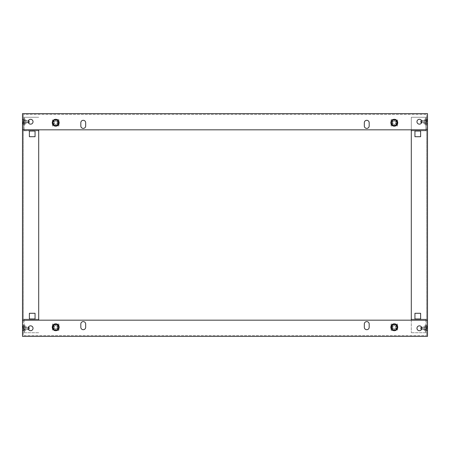 <?xml version="1.0" encoding="UTF-8"?>
<svg xmlns="http://www.w3.org/2000/svg" width="450" height="450" viewBox="0 0 450 450"><rect width="100%" height="100%" fill="white"/><g stroke="black" fill="none" stroke-linecap="round" stroke-linejoin="round"><path stroke-width="0.34" stroke-dasharray="2.25 1.69" d="M55.71 121.117A1.62 1.62 0 0 0 54.09 122.737A1.62 1.62 0 0 0 55.71 124.358A1.62 1.62 0 0 1 54.09 122.737A1.62 1.62 0 0 1 55.71 121.117A1.62 1.62 0 0 1 57.33 122.737A1.62 1.62 0 0 1 55.71 124.358A1.62 1.62 0 0 0 57.33 122.737A1.62 1.62 0 0 0 55.71 121.117A1.62 1.62 0 0 1 57.33 122.737A1.62 1.62 0 0 1 55.71 124.358A1.62 1.62 0 0 1 54.09 122.737A1.62 1.62 0 0 1 55.71 121.117A1.62 1.62 0 0 1 57.33 122.737A1.62 1.62 0 0 1 55.71 124.358A1.62 1.62 0 0 1 54.09 122.737A1.62 1.62 0 0 1 55.71 121.117M53.004 124.864L54.011 124.864L53.809 120.611L53.809 124.864L52.999 124.864L52.999 120.611L54.011 120.611L54.011 124.864L54.011 120.611L53.004 120.611M52.999 124.858L52.999 120.617M52.47 125.978L52.47 119.498L58.95 119.498L52.47 119.498L52.47 125.978L58.95 125.978L58.95 119.498L58.95 125.978L52.47 125.978M58.416 124.864L57.409 124.864L57.409 120.611L57.409 124.864L57.611 120.611L58.421 120.611L58.421 124.864L57.611 124.864L57.409 120.611L58.416 120.611M58.421 124.858L58.421 120.617M55.71 119.295A3.442 3.442 0 0 1 59.152 122.737A3.442 3.442 0 0 1 55.71 126.18A3.442 3.442 0 0 1 52.267 122.737A3.442 3.442 0 0 1 55.71 119.295M54.191 125.37L57.229 125.37L58.748 122.737L57.229 120.105L54.191 120.105L52.672 122.737L54.191 125.37M394.29 124.358A1.62 1.62 0 0 0 395.91 122.737A1.62 1.62 0 0 0 394.29 121.117A1.62 1.62 0 0 0 392.67 122.737A1.62 1.62 0 0 0 394.29 124.358A1.62 1.62 0 0 0 395.91 122.737A1.62 1.62 0 0 0 394.29 121.117A1.62 1.62 0 0 0 392.67 122.737A1.62 1.62 0 0 0 394.29 124.358A1.62 1.62 0 0 1 392.67 122.737A1.62 1.62 0 0 1 394.29 121.117A1.62 1.62 0 0 0 392.67 122.737A1.62 1.62 0 0 0 394.29 124.358A1.62 1.62 0 0 0 395.91 122.737A1.62 1.62 0 0 0 394.29 121.117A1.62 1.62 0 0 1 395.91 122.737A1.62 1.62 0 0 1 394.29 124.358M394.29 126.18A3.442 3.442 0 0 0 397.733 122.737A3.442 3.442 0 0 0 394.29 119.295A3.442 3.442 0 0 0 390.848 122.737A3.442 3.442 0 0 0 394.29 126.18M395.809 125.37L392.771 125.37L391.252 122.737L392.771 120.105L395.809 120.105L397.327 122.737L395.809 125.37M396.996 124.864L395.989 124.864L396.191 120.611L396.191 124.864L397.001 124.864L397.001 120.611L395.989 120.611L395.989 124.864L395.989 120.611L396.996 120.611M397.001 124.858L397.001 120.617M397.53 125.978L397.53 119.498L391.05 119.498L397.53 119.498L397.53 125.978L391.05 125.978L391.05 119.498L391.05 125.978L397.53 125.978M391.584 124.864L392.591 124.864L392.591 120.611L392.591 124.864L392.389 120.611L391.579 120.611L391.579 124.864L392.389 124.864L392.591 120.611L391.584 120.611M391.579 124.858L391.579 120.617M426.161 120.386L425.599 119.818L425.599 123.632L425.599 119.818L426.69 118.716L426.69 124.734L426.69 118.716L426.69 124.734L426.69 118.716L425.599 119.818L425.599 123.632L426.69 124.734L425.599 123.632L425.599 119.818L426.161 120.386L427.5 119.053L427.5 124.397L427.5 119.053L427.5 124.397L427.5 119.053L426.161 120.386L426.161 123.064L425.599 123.632L426.161 123.064L426.161 120.386L426.161 123.064L427.5 124.397L426.161 123.064L426.161 120.386M23.839 120.386L24.401 119.818L24.401 123.632L24.401 119.818L23.31 118.716L23.31 124.734L23.31 118.716L23.31 124.734L23.31 118.716L24.401 119.818L24.401 123.632L23.31 124.734L24.401 123.632L24.401 119.818L23.839 120.386L23.839 123.064L24.401 123.632L23.839 123.064L22.5 124.397L22.5 119.053L22.5 124.397L22.5 119.053L22.5 124.397L23.839 123.064L23.839 120.386L22.5 119.053L23.839 120.386L23.839 123.064L23.839 120.386M30.6 119.295A2.43 2.43 0 0 0 28.17 121.725A2.43 2.43 0 0 0 30.6 124.155A2.43 2.43 0 0 1 28.17 121.725A2.43 2.43 0 0 1 30.6 119.295A2.43 2.43 0 0 0 28.17 121.725A2.43 2.43 0 0 0 30.6 124.155A2.43 2.43 0 0 0 33.03 121.725A2.43 2.43 0 0 0 30.6 119.295A2.43 2.43 0 0 1 33.03 121.725A2.43 2.43 0 0 1 30.6 124.155A2.43 2.43 0 0 0 33.03 121.725A2.43 2.43 0 0 0 30.6 119.295A2.43 2.43 0 0 0 28.17 121.725A2.43 2.43 0 0 0 30.6 124.155A2.43 2.43 0 0 1 28.17 121.725A2.43 2.43 0 0 1 30.6 119.295A2.43 2.43 0 0 0 28.17 121.725A2.43 2.43 0 0 0 30.6 124.155A2.43 2.43 0 0 1 28.17 121.725A2.43 2.43 0 0 1 30.6 119.295A2.43 2.43 0 0 1 33.03 121.725A2.43 2.43 0 0 1 30.6 124.155A2.43 2.43 0 0 0 33.03 121.725A2.43 2.43 0 0 0 30.6 119.295A2.43 2.43 0 0 1 33.03 121.725A2.43 2.43 0 0 1 30.6 124.155A2.43 2.43 0 0 0 33.03 121.725A2.43 2.43 0 0 0 30.6 119.295M366.75 128.407A2.43 2.43 0 0 0 369.18 125.978A2.43 2.43 0 0 1 366.75 128.407A2.43 2.43 0 0 1 364.32 125.978A2.43 2.43 0 0 0 366.75 128.407M83.25 128.407A2.43 2.43 0 0 0 85.68 125.978A2.43 2.43 0 0 1 83.25 128.407A2.43 2.43 0 0 1 80.82 125.978A2.43 2.43 0 0 0 83.25 128.407M419.4 119.295A2.43 2.43 0 0 0 416.97 121.725A2.43 2.43 0 0 0 419.4 124.155A2.43 2.43 0 0 1 416.97 121.725A2.43 2.43 0 0 1 419.4 119.295A2.43 2.43 0 0 0 416.97 121.725A2.43 2.43 0 0 0 419.4 124.155A2.43 2.43 0 0 0 421.83 121.725A2.43 2.43 0 0 0 419.4 119.295A2.43 2.43 0 0 1 421.83 121.725A2.43 2.43 0 0 1 419.4 124.155A2.43 2.43 0 0 0 421.83 121.725A2.43 2.43 0 0 0 419.4 119.295A2.43 2.43 0 0 1 421.83 121.725A2.43 2.43 0 0 1 419.4 124.155A2.43 2.43 0 0 0 421.83 121.725A2.43 2.43 0 0 0 419.4 119.295A2.43 2.43 0 0 1 421.83 121.725A2.43 2.43 0 0 1 419.4 124.155A2.43 2.43 0 0 0 421.83 121.725A2.43 2.43 0 0 0 419.4 119.295A2.43 2.43 0 0 0 416.97 121.725A2.43 2.43 0 0 0 419.4 124.155A2.43 2.43 0 0 1 416.97 121.725A2.43 2.43 0 0 1 419.4 119.295A2.43 2.43 0 0 0 416.97 121.725A2.43 2.43 0 0 0 419.4 124.155A2.43 2.43 0 0 1 416.97 121.725A2.43 2.43 0 0 1 419.4 119.295M22.5 129.825L22.5 113.625L427.5 113.625L427.5 129.825L22.5 129.825M58.14 120.308L53.28 120.308L53.28 125.168L58.14 125.168L58.14 120.308L53.28 120.308L53.28 125.168L58.14 125.168L58.14 120.308L53.28 120.308L53.28 125.168L58.14 125.168L58.14 120.308L58.14 125.168L53.28 125.168L53.28 120.308L58.14 120.308M369.18 125.978L369.18 122.737A2.43 2.43 0 0 0 366.75 120.308A2.43 2.43 0 0 0 364.32 122.737L364.32 125.978M85.68 125.978L85.68 122.737A2.43 2.43 0 0 0 83.25 120.308A2.43 2.43 0 0 0 80.82 122.737L80.82 125.978M396.72 120.308L391.86 120.308L391.86 125.168L396.72 125.168L396.72 120.308L391.86 120.308L391.86 125.168L396.72 125.168L396.72 120.308L391.86 120.308L391.86 125.168L396.72 125.168L396.72 120.308L396.72 125.168L391.86 125.168L391.86 120.308L396.72 120.308M426.69 129.825L23.31 129.825L426.69 129.825L426.69 114.435L23.31 114.435L426.69 114.435L426.69 129.825M23.31 129.825L23.31 114.435L23.31 129.825M364.32 122.737A2.43 2.43 0 0 1 366.75 120.308A2.43 2.43 0 0 1 369.18 122.737M80.82 122.737A2.43 2.43 0 0 1 83.25 120.308A2.43 2.43 0 0 1 85.68 122.737M29.104 122.434L29.104 121.016M27.214 121.725L27.214 122.94L27.214 121.725M23.957 121.725L23.957 122.94L23.957 121.725M22.883 121.725L22.883 124.014L22.883 121.725M22.624 121.725L22.624 124.014L22.624 121.725M427.376 121.725L427.376 124.014L427.376 121.725M427.118 121.725L427.118 119.436L427.118 121.725M426.043 121.725L426.043 120.51L426.043 121.725M422.786 121.725L422.786 120.51L422.786 121.725M421.656 122.636L426.043 122.94L427.376 124.014L426.043 122.94L422.786 122.94L420.896 122.434L420.896 121.016L420.896 121.725L420.896 121.016L422.786 120.51L426.043 120.51L427.376 119.436L426.043 120.51L421.656 120.814M394.29 328.882A1.62 1.62 0 0 0 395.91 327.262A1.62 1.62 0 0 0 394.29 325.642A1.62 1.62 0 0 1 395.91 327.262A1.62 1.62 0 0 1 394.29 328.882A1.62 1.62 0 0 1 392.67 327.262A1.62 1.62 0 0 1 394.29 325.642A1.62 1.62 0 0 0 392.67 327.262A1.62 1.62 0 0 0 394.29 328.882A1.62 1.62 0 0 1 392.67 327.262A1.62 1.62 0 0 1 394.29 325.642A1.62 1.62 0 0 1 395.91 327.262A1.62 1.62 0 0 1 394.29 328.882A1.62 1.62 0 0 1 392.67 327.262A1.62 1.62 0 0 1 394.29 325.642A1.62 1.62 0 0 1 395.91 327.262A1.62 1.62 0 0 1 394.29 328.882M396.996 325.136L395.989 325.136L396.191 329.389L396.191 325.136L397.001 325.136L397.001 329.389L395.989 329.389L395.989 325.136L395.989 329.389L396.996 329.389M397.001 325.142L397.001 329.383M397.53 324.022L397.53 330.502L391.05 330.502L397.53 330.502L397.53 324.022L391.05 324.022L391.05 330.502L391.05 324.022L397.53 324.022M391.584 325.136L392.591 325.136L392.591 329.389L392.591 325.136L392.389 329.389L391.579 329.389L391.579 325.136L392.389 325.136L392.591 329.389L391.584 329.389M391.579 325.142L391.579 329.383M394.29 330.705A3.442 3.442 0 0 1 390.848 327.262A3.442 3.442 0 0 1 394.29 323.82A3.442 3.442 0 0 1 397.733 327.262A3.442 3.442 0 0 1 394.29 330.705M395.809 324.63L392.771 324.63L391.252 327.262L392.771 329.895L395.809 329.895L397.327 327.262L395.809 324.63M55.71 325.642A1.62 1.62 0 0 0 54.09 327.262A1.62 1.62 0 0 0 55.71 328.882A1.62 1.62 0 0 0 57.33 327.262A1.62 1.62 0 0 0 55.71 325.642A1.62 1.62 0 0 0 54.09 327.262A1.62 1.62 0 0 0 55.71 328.882A1.62 1.62 0 0 0 57.33 327.262A1.62 1.62 0 0 0 55.71 325.642A1.62 1.62 0 0 1 57.33 327.262A1.62 1.62 0 0 1 55.71 328.882A1.62 1.62 0 0 0 57.33 327.262A1.62 1.62 0 0 0 55.71 325.642A1.62 1.62 0 0 0 54.09 327.262A1.62 1.62 0 0 0 55.71 328.882A1.62 1.62 0 0 1 54.09 327.262A1.62 1.62 0 0 1 55.71 325.642M55.71 323.82A3.442 3.442 0 0 0 52.267 327.262A3.442 3.442 0 0 0 55.71 330.705A3.442 3.442 0 0 0 59.152 327.262A3.442 3.442 0 0 0 55.71 323.82M54.191 324.63L57.229 324.63L58.748 327.262L57.229 329.895L54.191 329.895L52.672 327.262L54.191 324.63M53.004 325.136L54.011 325.136L53.809 329.389L53.809 325.136L52.999 325.136L52.999 329.389L54.011 329.389L54.011 325.136L54.011 329.389L53.004 329.389M52.999 325.142L52.999 329.383M52.47 324.022L52.47 330.502L58.95 330.502L52.47 330.502L52.47 324.022L58.95 324.022L58.95 330.502L58.95 324.022L52.47 324.022M58.416 325.136L57.409 325.136L57.409 329.389L57.409 325.136L57.611 329.389L58.421 329.389L58.421 325.136L57.611 325.136L57.409 329.389L58.416 329.389M58.421 325.142L58.421 329.383M23.839 329.614L24.401 330.182L24.401 326.368L24.401 330.182L23.31 331.284L23.31 325.266L23.31 331.284L23.31 325.266L23.31 331.284L24.401 330.182L24.401 326.368L23.31 325.266L24.401 326.368L24.401 330.182L23.839 329.614L22.5 330.947L22.5 325.603L22.5 330.947L22.5 325.603L22.5 330.947L23.839 329.614L23.839 326.936L24.401 326.368L23.839 326.936L23.839 329.614L23.839 326.936L22.5 325.603L23.839 326.936L23.839 329.614M426.161 329.614L425.599 330.182L425.599 326.368L425.599 330.182L426.69 331.284L426.69 325.266L426.69 331.284L426.69 325.266L426.69 331.284L425.599 330.182L425.599 326.368L426.69 325.266L425.599 326.368L425.599 330.182L426.161 329.614L426.161 326.936L425.599 326.368L426.161 326.936L427.5 325.603L427.5 330.947L427.5 325.603L427.5 330.947L427.5 325.603L426.161 326.936L426.161 329.614L427.5 330.947L426.161 329.614L426.161 326.936L426.161 329.614M419.4 330.705A2.43 2.43 0 0 0 421.83 328.275A2.43 2.43 0 0 0 419.4 325.845A2.43 2.43 0 0 1 421.83 328.275A2.43 2.43 0 0 1 419.4 330.705A2.43 2.43 0 0 0 421.83 328.275A2.43 2.43 0 0 0 419.4 325.845A2.43 2.43 0 0 0 416.97 328.275A2.43 2.43 0 0 0 419.4 330.705A2.43 2.43 0 0 1 416.97 328.275A2.43 2.43 0 0 1 419.4 325.845A2.43 2.43 0 0 0 416.97 328.275A2.43 2.43 0 0 0 419.4 330.705A2.43 2.43 0 0 0 421.83 328.275A2.43 2.43 0 0 0 419.4 325.845A2.43 2.43 0 0 1 421.83 328.275A2.43 2.43 0 0 1 419.4 330.705A2.43 2.43 0 0 0 421.83 328.275A2.43 2.43 0 0 0 419.4 325.845A2.43 2.43 0 0 1 421.83 328.275A2.43 2.43 0 0 1 419.4 330.705A2.43 2.43 0 0 1 416.97 328.275A2.43 2.43 0 0 1 419.4 325.845A2.43 2.43 0 0 0 416.97 328.275A2.43 2.43 0 0 0 419.4 330.705A2.43 2.43 0 0 1 416.97 328.275A2.43 2.43 0 0 1 419.4 325.845A2.43 2.43 0 0 0 416.97 328.275A2.43 2.43 0 0 0 419.4 330.705M83.25 321.593A2.43 2.43 0 0 0 80.82 324.022A2.43 2.43 0 0 1 83.25 321.593A2.43 2.43 0 0 1 85.68 324.022A2.43 2.43 0 0 0 83.25 321.593M366.75 321.593A2.43 2.43 0 0 0 364.32 324.022A2.43 2.43 0 0 1 366.75 321.593A2.43 2.43 0 0 1 369.18 324.022A2.43 2.43 0 0 0 366.75 321.593M30.6 330.705A2.43 2.43 0 0 0 33.03 328.275A2.43 2.43 0 0 0 30.6 325.845A2.43 2.43 0 0 1 33.03 328.275A2.43 2.43 0 0 1 30.6 330.705A2.43 2.43 0 0 0 33.03 328.275A2.43 2.43 0 0 0 30.6 325.845A2.43 2.43 0 0 0 28.17 328.275A2.43 2.43 0 0 0 30.6 330.705A2.43 2.43 0 0 1 28.17 328.275A2.43 2.43 0 0 1 30.6 325.845A2.43 2.43 0 0 0 28.17 328.275A2.43 2.43 0 0 0 30.6 330.705A2.43 2.43 0 0 1 28.17 328.275A2.43 2.43 0 0 1 30.6 325.845A2.43 2.43 0 0 0 28.17 328.275A2.43 2.43 0 0 0 30.6 330.705A2.43 2.43 0 0 1 28.17 328.275A2.43 2.43 0 0 1 30.6 325.845A2.43 2.43 0 0 0 28.17 328.275A2.43 2.43 0 0 0 30.6 330.705A2.43 2.43 0 0 0 33.03 328.275A2.43 2.43 0 0 0 30.6 325.845A2.43 2.43 0 0 1 33.03 328.275A2.43 2.43 0 0 1 30.6 330.705A2.43 2.43 0 0 0 33.03 328.275A2.43 2.43 0 0 0 30.6 325.845A2.43 2.43 0 0 1 33.03 328.275A2.43 2.43 0 0 1 30.6 330.705M427.5 320.175L427.5 336.375L22.5 336.375L22.5 320.175L427.5 320.175M391.86 329.692L396.72 329.692L396.72 324.832L391.86 324.832L391.86 329.692L396.72 329.692L396.72 324.832L391.86 324.832L391.86 329.692L396.72 329.692L396.72 324.832L391.86 324.832L391.86 329.692L391.86 324.832L396.72 324.832L396.72 329.692L391.86 329.692M80.82 324.022L80.82 327.262A2.43 2.43 0 0 0 83.25 329.692A2.43 2.43 0 0 0 85.68 327.262L85.68 324.022M364.32 324.022L364.32 327.262A2.43 2.43 0 0 0 366.75 329.692A2.43 2.43 0 0 0 369.18 327.262L369.18 324.022M53.28 329.692L58.14 329.692L58.14 324.832L53.28 324.832L53.28 329.692L58.14 329.692L58.14 324.832L53.28 324.832L53.28 329.692L58.14 329.692L58.14 324.832L53.28 324.832L53.28 329.692L53.28 324.832L58.14 324.832L58.14 329.692L53.28 329.692M23.31 320.175L426.69 320.175L23.31 320.175L23.31 335.565L426.69 335.565L23.31 335.565L23.31 320.175M426.69 320.175L426.69 335.565L426.69 320.175M85.68 327.262A2.43 2.43 0 0 1 83.25 329.692A2.43 2.43 0 0 1 80.82 327.262M369.18 327.262A2.43 2.43 0 0 1 366.75 329.692A2.43 2.43 0 0 1 364.32 327.262M421.656 327.364L422.786 327.06L420.896 327.566L420.896 328.984L420.896 327.566L420.896 328.984L422.786 329.49L422.786 327.06L422.786 329.49L422.786 327.06L422.786 329.49L426.043 329.49L426.043 327.06L426.043 329.49L426.043 327.06L426.043 329.49L427.118 330.564L427.118 325.986L427.376 330.564L427.376 325.986L427.376 330.564L427.376 325.986L427.376 330.564L426.043 329.49L421.656 329.186M22.624 328.275L22.624 325.986L22.624 328.275M22.883 328.275L22.883 325.986L22.883 328.275M23.957 328.275L23.957 329.49L23.957 328.275M27.214 328.275L27.214 329.49L27.214 328.275M28.344 327.364L23.957 327.06L22.624 325.986L23.957 327.06L27.214 327.06L29.104 327.566L29.104 328.984L29.104 328.275L29.104 328.984L27.214 329.49L23.957 329.49L22.624 330.564L23.957 329.49L28.344 329.186M26.128 123.21L26.128 120.24L24.199 118.311L24.199 125.139L24.199 118.311L24.199 125.139L24.199 118.311L26.128 120.24L26.128 123.21L24.199 125.139L26.128 123.21L26.128 120.24L26.128 123.21L25.56 122.636L23.389 124.802L23.389 118.648L23.389 124.802L23.389 118.648L23.389 124.802L25.56 122.636L26.128 123.21M25.56 120.814L26.128 120.24L25.56 120.814L25.56 122.636L25.56 120.814L23.389 118.648L25.56 120.814L25.56 122.636L25.56 120.814M26.128 329.76L26.128 326.79L24.199 324.861L24.199 331.689L24.199 324.861L24.199 331.689L24.199 324.861L26.128 326.79L26.128 329.76L24.199 331.689L26.128 329.76L26.128 326.79L26.128 329.76L25.56 329.186L23.389 331.352L23.389 325.198L23.389 331.352L23.389 325.198L23.389 331.352L25.56 329.186L26.128 329.76M25.56 327.364L26.128 326.79L25.56 327.364L25.56 329.186L25.56 327.364L23.389 325.198L25.56 327.364L25.56 329.186L25.56 327.364M38.7 319.202L38.7 130.798L38.7 319.202L23.31 319.202L23.31 130.798L23.31 319.202L38.7 319.202L24.199 319.202L24.199 332.73L24.199 319.202L38.7 319.202M38.7 129.825L38.7 320.175M38.7 320.012L22.5 320.012L22.5 129.988L38.7 129.988L23.389 129.988L23.389 117.27L23.389 129.825M38.7 129.988L23.389 129.988M35.055 318.96L35.055 313.29L29.385 313.29L29.385 318.96L35.055 318.96L35.055 313.29L29.385 313.29L29.385 318.96L35.055 318.96M35.055 136.71L35.055 131.04L29.385 131.04L29.385 136.71L35.055 136.71L35.055 131.04L29.385 131.04L29.385 136.71L35.055 136.71M38.7 332.73L23.389 332.73L38.7 332.73M38.7 117.27L23.389 117.27L38.7 117.27L24.199 117.27L24.199 130.798L24.199 117.27L38.7 117.27M38.7 130.798L23.31 130.798L38.7 130.798M423.872 123.21L423.872 120.24L425.801 118.311L425.801 125.139L425.801 118.311L425.801 125.139L425.801 118.311L423.872 120.24L423.872 123.21L425.801 125.139L423.872 123.21L423.872 120.24L423.872 123.21L424.44 122.636L426.611 124.802L426.611 118.648L426.611 124.802L426.611 118.648L426.611 124.802L424.44 122.636L423.872 123.21M424.44 120.814L423.872 120.24L424.44 120.814L424.44 122.636L424.44 120.814L426.611 118.648L424.44 120.814L424.44 122.636L424.44 120.814M423.872 329.76L423.872 326.79L425.801 324.861L425.801 331.689L425.801 324.861L425.801 331.689L425.801 324.861L423.872 326.79L423.872 329.76L425.801 331.689L423.872 329.76L423.872 326.79L423.872 329.76L424.44 329.186L426.611 331.352L426.611 325.198L426.611 331.352L426.611 325.198L426.611 331.352L424.44 329.186L423.872 329.76M424.44 327.364L423.872 326.79L424.44 327.364L424.44 329.186L424.44 327.364L426.611 325.198L424.44 327.364L424.44 329.186L424.44 327.364M411.3 319.202L411.3 130.798L411.3 319.202L426.69 319.202L426.69 130.798L426.69 319.202L411.3 319.202L425.801 319.202L425.801 332.73L425.801 319.202L411.3 319.202M411.3 320.175L411.3 332.73L411.3 320.012L427.5 320.012L427.5 129.988L411.3 129.988L426.611 129.988L411.3 129.988L411.3 117.27L411.3 129.825M426.611 129.825L426.611 117.27L411.3 117.27L425.801 117.27L411.3 117.27L411.3 130.798L411.3 117.27L426.611 117.27L426.611 129.988M414.945 318.96L414.945 313.29L420.615 313.29L420.615 318.96L414.945 318.96L420.615 318.96L420.615 313.29L414.945 313.29L414.945 318.96M414.945 136.71L414.945 131.04L420.615 131.04L420.615 136.71L414.945 136.71L420.615 136.71L420.615 131.04L414.945 131.04L414.945 136.71M411.3 320.012L426.611 320.012L411.3 320.012L411.3 129.988M411.3 332.73L426.611 332.73L411.3 332.73M411.3 130.798L425.801 130.798L425.801 117.27L425.801 130.798L411.3 130.798L426.69 130.798L411.3 130.798M28.344 122.636L23.957 122.94L22.624 124.014L23.957 122.94L28.344 122.636M22.624 119.436L23.957 120.51L28.344 120.814L23.957 120.51L22.624 119.436M426.043 327.06L422.786 327.06L426.043 327.06L427.118 325.986L426.043 327.06"/><path stroke-width="0.67" d="M55.71 126.18A3.442 3.442 0 0 0 59.152 122.737A3.442 3.442 0 0 0 55.71 119.295A3.442 3.442 0 0 0 52.267 122.737A3.442 3.442 0 0 0 55.71 126.18M57.229 125.37L58.748 122.737L57.229 120.105L54.191 120.105L52.672 122.737L54.191 125.37L57.229 125.37M394.29 119.295A3.442 3.442 0 0 1 397.733 122.737A3.442 3.442 0 0 1 394.29 126.18A3.442 3.442 0 0 1 390.848 122.737A3.442 3.442 0 0 1 394.29 119.295M392.771 125.37L391.252 122.737L392.771 120.105L395.809 120.105L397.327 122.737L395.809 125.37L392.771 125.37M30.6 119.295A2.43 2.43 0 0 0 28.17 121.725A2.43 2.43 0 0 0 30.6 124.155A2.43 2.43 0 0 0 33.03 121.725A2.43 2.43 0 0 0 30.6 119.295M364.32 125.978A2.43 2.43 0 0 0 366.75 128.407A2.43 2.43 0 0 0 369.18 125.978L369.18 122.737A2.43 2.43 0 0 0 366.75 120.308A2.43 2.43 0 0 0 364.32 122.737L364.32 125.978A2.43 2.43 0 0 0 366.75 128.407A2.43 2.43 0 0 0 369.18 125.978M80.82 125.978A2.43 2.43 0 0 0 83.25 128.407A2.43 2.43 0 0 0 85.68 125.978L85.68 122.737A2.43 2.43 0 0 0 83.25 120.308A2.43 2.43 0 0 0 80.82 122.737L80.82 125.978A2.43 2.43 0 0 0 83.25 128.407A2.43 2.43 0 0 0 85.68 125.978M419.4 119.295A2.43 2.43 0 0 0 416.97 121.725A2.43 2.43 0 0 0 419.4 124.155A2.43 2.43 0 0 0 421.83 121.725A2.43 2.43 0 0 0 419.4 119.295M22.5 129.825L22.5 113.625L427.5 113.625L427.5 129.825L22.5 129.825M369.18 122.737A2.43 2.43 0 0 0 366.75 120.308A2.43 2.43 0 0 0 364.32 122.737M85.68 122.737A2.43 2.43 0 0 0 83.25 120.308A2.43 2.43 0 0 0 80.82 122.737M29.104 121.016L28.344 120.814L29.104 121.016L29.104 122.434L28.344 122.636L29.104 122.434M421.656 120.814L420.896 121.016L420.896 122.434L421.656 122.636M394.29 323.82A3.442 3.442 0 0 0 390.848 327.262A3.442 3.442 0 0 0 394.29 330.705A3.442 3.442 0 0 0 397.733 327.262A3.442 3.442 0 0 0 394.29 323.82M392.771 324.63L391.252 327.262L392.771 329.895L395.809 329.895L397.327 327.262L395.809 324.63L392.771 324.63M55.71 330.705A3.442 3.442 0 0 1 52.267 327.262A3.442 3.442 0 0 1 55.71 323.82A3.442 3.442 0 0 1 59.152 327.262A3.442 3.442 0 0 1 55.71 330.705M57.229 324.63L58.748 327.262L57.229 329.895L54.191 329.895L52.672 327.262L54.191 324.63L57.229 324.63M419.4 330.705A2.43 2.43 0 0 0 421.83 328.275A2.43 2.43 0 0 0 419.4 325.845A2.43 2.43 0 0 0 416.97 328.275A2.43 2.43 0 0 0 419.4 330.705M85.68 324.022A2.43 2.43 0 0 0 83.25 321.593A2.43 2.43 0 0 0 80.82 324.022L80.82 327.262A2.43 2.43 0 0 0 83.25 329.692A2.43 2.43 0 0 0 85.68 327.262L85.68 324.022A2.43 2.43 0 0 0 83.25 321.593A2.43 2.43 0 0 0 80.82 324.022M369.18 324.022A2.43 2.43 0 0 0 366.75 321.593A2.43 2.43 0 0 0 364.32 324.022L364.32 327.262A2.43 2.43 0 0 0 366.75 329.692A2.43 2.43 0 0 0 369.18 327.262L369.18 324.022A2.43 2.43 0 0 0 366.75 321.593A2.43 2.43 0 0 0 364.32 324.022M30.6 330.705A2.43 2.43 0 0 0 33.03 328.275A2.43 2.43 0 0 0 30.6 325.845A2.43 2.43 0 0 0 28.17 328.275A2.43 2.43 0 0 0 30.6 330.705M427.5 320.175L427.5 336.375L22.5 336.375L22.5 320.175L427.5 320.175M80.82 327.262A2.43 2.43 0 0 0 83.25 329.692A2.43 2.43 0 0 0 85.68 327.262M364.32 327.262A2.43 2.43 0 0 0 366.75 329.692A2.43 2.43 0 0 0 369.18 327.262M421.656 329.186L420.896 328.984L420.896 327.566L421.656 327.364M28.344 329.186L29.104 328.984L29.104 327.566L28.344 327.364M38.7 129.988L22.5 129.988L22.5 320.012L38.7 320.012L38.7 129.825M35.055 318.96L35.055 313.29L29.385 313.29L29.385 318.96L35.055 318.96L29.385 318.96L29.385 313.29L35.055 313.29L35.055 318.96M35.055 136.71L35.055 131.04L29.385 131.04L29.385 136.71L35.055 136.71L29.385 136.71L29.385 131.04L35.055 131.04L35.055 136.71M411.3 129.825L411.3 320.175M411.3 129.988L427.5 129.988L427.5 320.012L411.3 320.012M414.945 318.96L414.945 313.29L420.615 313.29L420.615 318.96L414.945 318.96L414.945 313.29L420.615 313.29L420.615 318.96L414.945 318.96M414.945 136.71L414.945 131.04L420.615 131.04L420.615 136.71L414.945 136.71L414.945 131.04L420.615 131.04L420.615 136.71L414.945 136.71"/></g></svg>
